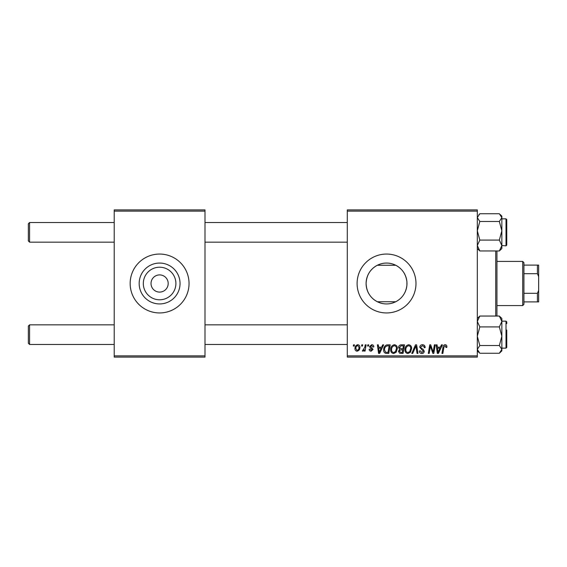 <?xml version="1.0" encoding="UTF-8"?>
<svg xmlns="http://www.w3.org/2000/svg" width="567" height="567" viewBox="0 0 567 567"><rect width="100%" height="100%" fill="white"/><g stroke="black" fill="none" stroke-linecap="round" stroke-linejoin="round"><path stroke-width="0.85" d="M175.898 283.5A16.287 16.287 0 0 1 159.603 299.787A16.287 16.287 0 0 1 143.316 283.5A16.287 16.287 0 0 1 159.603 267.213A16.287 16.287 0 0 1 175.898 283.5M151.02 283.5A8.59 8.59 0 0 0 159.603 292.09A8.59 8.59 0 0 0 168.193 283.5A8.59 8.59 0 0 0 159.603 274.91A8.59 8.59 0 0 0 151.02 283.5M139.17 283.5A20.433 20.433 0 0 0 159.603 303.933A20.433 20.433 0 0 0 180.044 283.5A20.433 20.433 0 0 0 159.603 263.067A20.433 20.433 0 0 0 139.17 283.5M130.162 283.5A29.441 29.441 0 0 0 159.603 312.941A29.441 29.441 0 0 0 189.045 283.5A29.441 29.441 0 0 0 159.603 254.059A29.441 29.441 0 0 0 130.162 283.5M377.331 301.743C370.244 297.923 366.502 291.842 366.105 283.5C366.495 275.172 370.237 269.091 377.331 265.257L395.752 265.257C402.251 268.708 405.965 274.215 406.908 281.771L406.908 285.229C405.972 292.778 402.258 298.285 395.752 301.743L377.331 301.743M406.978 283.5A20.433 20.433 0 0 1 386.538 303.933A20.433 20.433 0 0 1 366.105 283.5A20.433 20.433 0 0 1 386.538 263.067A20.433 20.433 0 0 1 406.978 283.5M357.104 283.5A29.441 29.441 0 0 0 386.538 312.941A29.441 29.441 0 0 0 415.98 283.5A29.441 29.441 0 0 0 386.538 254.059A29.441 29.441 0 0 0 357.104 283.5M477.315 357.104L347.288 357.104L347.288 355.878L477.315 355.878L477.315 357.104M477.315 211.122L347.288 211.122L347.288 209.896L477.315 209.896L477.315 355.878M367.806 344.835L368.699 344.835L368.515 346.061L367.6 346.061L367.806 344.835M361.781 344.835L362.674 344.835L362.49 346.061L361.576 346.061L361.781 344.835M394.412 344.722C396.39 345.083 397.368 346.324 397.361 348.436L396.184 352.235L393.633 353.532C391.599 353.163 390.606 351.887 390.67 349.711C390.649 346.983 391.896 345.317 394.412 344.722M382.682 344.835L383.646 344.835L379.656 353.418L378.565 353.418L377.395 344.835L378.288 344.835L378.579 347.174L381.626 347.174L382.682 344.835M401.053 344.835L404.498 344.835L403.045 353.418L399.657 353.276L398.473 351.334L399.657 349.237L398.587 347.507C398.693 345.92 399.515 345.034 401.053 344.835M415.498 344.835L416.639 344.835L417.95 353.418L417.05 353.418L415.923 346.061L412.712 353.418L411.748 353.418L415.498 344.835M446.874 346.614L446.796 347.401L445.896 347.507L445.981 346.763L445.06 345.728L443.883 347.344L442.855 353.418L441.948 353.418L443.011 347.124C443.118 345.728 443.819 344.927 445.116 344.722C446.279 344.8 446.867 345.431 446.874 346.614M434.372 344.835L435.272 344.835L433.805 353.418L432.869 353.418L430.41 346.132L429.212 353.418L428.305 353.418L429.758 344.835L430.7 344.835L433.174 352.107L434.372 344.835M347.288 211.122L347.288 355.878M441.452 344.835L442.416 344.835L438.426 353.418L437.334 353.418L436.158 344.835L437.058 344.835L437.348 347.174L440.396 347.174L441.452 344.835M422.465 344.722C424.265 344.821 425.151 345.785 425.13 347.628L424.236 347.734L424.003 346.465L422.408 345.728L420.664 347.167L420.898 347.918L423.223 349.378L424.236 351.257C424.123 352.724 423.322 353.482 421.834 353.532C420.275 353.439 419.438 352.61 419.325 351.044L420.218 350.767L421.862 352.532L423.343 351.306L419.771 347.245C419.934 345.636 420.834 344.793 422.465 344.722M408.687 344.722C410.664 345.083 411.642 346.324 411.635 348.436L410.458 352.235L407.907 353.532C405.873 353.163 404.881 351.887 404.944 349.711C404.923 346.983 406.17 345.317 408.687 344.722M373.83 346.841L372.937 347.068L371.654 345.501L370.485 346.458L373.051 349.414L371.179 351.193C369.925 351.157 369.252 350.526 369.145 349.293L370.038 349.18L371.215 350.413L372.158 349.548L370.038 347.663L369.592 346.529L371.697 344.722C373.058 344.779 373.766 345.48 373.83 346.841M387.679 344.835L390.224 344.835L388.771 353.418L385.532 353.312C384.164 352.639 383.533 351.505 383.639 349.91C383.59 347.713 384.476 346.097 386.304 345.041L387.679 344.835M357.763 344.722C359.18 344.913 359.889 345.742 359.889 347.21C359.974 349.392 359.031 350.718 357.061 351.193C355.637 350.966 354.942 350.094 354.985 348.577C354.928 346.487 355.856 345.204 357.763 344.722M365.226 344.835L366.126 344.835L365.077 351.079L364.17 351.079L364.397 349.789L362.951 351.193L362.341 350.966L364.772 347.33L365.226 344.835M353.532 344.835L354.425 344.835L354.24 346.061L353.326 346.061L353.532 344.835M204.992 357.104L114.215 357.104L114.215 355.878L204.992 355.878L204.992 357.104M204.992 211.122L114.215 211.122L114.215 209.896L204.992 209.896L204.992 355.878M114.215 211.122L114.215 355.878M438.716 350.725L439.907 348.181L437.469 348.181L438.007 352.483L438.716 350.725M409.757 351.575L410.742 348.393C410.749 346.884 410.04 345.998 408.623 345.728C406.709 346.302 405.781 347.663 405.83 349.804C405.802 351.342 406.496 352.249 407.935 352.532L409.757 351.575M402.308 352.419L402.761 349.74L399.855 350.094L399.366 351.299L400.784 352.419L402.308 352.419M402.931 348.74L403.421 345.835L400.869 345.884L399.48 347.528L401.039 348.74L402.931 348.74M379.947 350.725L381.137 348.181L378.699 348.181L379.238 352.483L379.947 350.725M388.034 352.419L389.146 345.835L387.998 345.835C385.638 346.061 384.483 347.429 384.532 349.959L385.61 352.27L388.034 352.419M395.483 351.575L396.468 348.393C396.475 346.884 395.766 345.998 394.349 345.728C392.435 346.302 391.506 347.663 391.563 349.804C391.528 351.342 392.222 352.249 393.661 352.532L395.483 351.575M357.104 350.413C358.45 349.917 359.081 348.882 358.996 347.309L357.756 345.501C356.452 346.019 355.821 347.047 355.878 348.585L357.104 350.413M29.576 242.159L28.35 240.932L28.35 223.759L29.576 222.533L29.576 242.159L114.215 242.159M29.576 344.467L28.35 343.241L28.35 326.068L29.576 324.841L29.576 344.467L114.215 344.467M477.315 248.537L479.824 250.954L477.315 245.518L479.824 240.082L477.315 230.776L479.824 221.477L499.343 221.477L501.852 230.776L499.343 240.082L501.852 245.518L499.343 250.954L501.852 248.537L501.852 245.518L506.019 245.844L506.019 218.855L506.756 219.592L506.756 245.107L506.019 245.844M506.756 221.307L506.756 219.592M479.824 221.477L477.315 217.608L479.824 213.738L499.343 213.738L501.852 217.608L499.343 221.477M479.824 250.954L499.343 250.954M479.824 240.082L499.343 240.082M501.852 245.518L501.852 216.155L500.257 214.567L501.852 216.155M501.852 247.099L501.809 247.545M479.824 213.738L478.909 214.567M501.852 336.224L501.852 321.482L499.343 326.918L501.852 336.224L499.343 345.523L501.852 349.392L499.343 353.262L501.852 350.845L501.852 336.224M506.756 330.086L506.756 347.408L506.756 345.693L506.756 347.408L506.019 348.145L506.019 321.156L501.852 321.156M499.343 353.262L479.824 353.262L477.315 349.392L479.824 345.523L477.315 336.224L479.824 326.918L499.343 326.918M479.824 345.523L499.343 345.523M479.824 326.918L477.315 321.482L479.824 316.046L499.343 316.046L501.852 321.482L501.852 318.463L499.343 316.046L501.852 318.463M479.824 316.046L477.315 318.463M506.756 321.893L506.019 321.156L506.756 321.893L506.756 323.615M496.94 250.954L496.94 316.046M495.714 316.046L495.714 250.954M406.908 281.771L406.908 285.229M522.703 305.578L522.703 261.422L523.929 262.649L523.929 304.351L522.703 305.578L496.94 305.578M522.703 261.422L496.94 261.422M538.65 301.899L537.424 301.899L537.424 293.316L538.65 290.332L538.65 301.899M523.929 301.899L537.424 301.899M523.929 265.101L538.65 265.101L538.65 290.332M523.929 293.316L537.424 293.316M538.65 276.668L537.424 273.684L537.424 265.101M523.929 273.684L537.424 273.684M347.288 222.533L204.992 222.533M114.215 222.533L29.576 222.533M347.288 242.159L204.992 242.159M204.992 344.467L347.288 344.467M29.576 324.841L114.215 324.841M204.992 324.841L347.288 324.841M506.019 218.855L501.852 218.855M501.852 248.537L500.257 250.132M506.019 348.145L501.852 348.145M477.315 350.845L478.909 352.433L477.315 350.845M501.852 350.845L500.257 352.433"/></g></svg>
